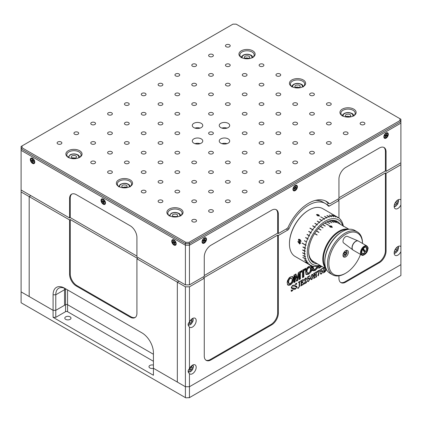 <?xml version="1.0" encoding="UTF-8"?>
<svg xmlns="http://www.w3.org/2000/svg" width="422" height="422" viewBox="0 0 422 422"><rect width="100%" height="100%" fill="white"/><g stroke="black" fill="none" stroke-linecap="round" stroke-linejoin="round"><path stroke-width="0.63" d="M65.711 319.375A3.096 1.788 0 0 0 69.087 319.765A3.096 1.788 0 0 0 70.996 318.114A3.096 1.788 0 0 0 67.9 316.326A3.096 1.788 0 0 0 64.809 318.114A3.096 1.788 0 0 0 65.711 319.375M314.627 233.508L316.489 234.585M400.9 199.986A5.238 3.023 120 0 0 400.489 199.659A5.238 3.023 120 0 0 395.25 202.687A5.238 3.023 120 0 0 395.25 208.732A5.238 3.023 120 0 0 400.9 204.907L400.9 121.578L189.452 243.658L189.452 245.214L185.411 245.214L21.1 150.348L185.411 245.214L189.452 245.214L189.452 284.871L185.411 284.871L185.411 243.658L21.1 148.792L21.1 302.753L185.411 397.619L185.411 386.731L189.452 386.731L189.452 397.619L400.9 275.54L400.9 246.643A5.238 3.023 120 0 0 400.489 246.316A5.238 3.023 120 0 0 395.25 249.339A5.238 3.023 120 0 0 395.25 255.389A5.238 3.023 120 0 0 400.9 251.559M153.423 354.269L67.567 304.7L153.423 354.269M153.423 361.269L67.567 311.694A1.43 0.823 0 0 0 65.547 311.694L55.778 317.333L53.088 317.333L53.088 310.334L55.778 310.334L55.778 317.333M65.547 311.694L65.547 304.7A1.43 0.823 180 0 1 67.567 304.7A1.43 0.823 0 0 0 65.547 304.7L55.778 310.334L64.534 305.28L64.534 289.729L64.534 305.28L65.547 304.7L65.547 289.149A14.285 8.25 60 0 1 65.552 288.769M141.998 332.895L65.879 288.954A14.285 8.25 -120 0 0 58.737 288.247A14.285 8.25 -120 0 0 55.778 294.783L55.778 310.334L53.088 310.334L21.1 291.871L53.088 310.334L53.088 294.783A16.189 9.347 60 0 1 64.534 288.173L141.977 332.884A16.189 9.347 60 0 1 153.423 352.713L153.423 375.263L53.088 317.333M136.923 258.818L137.598 258.433L70.258 219.551L70.258 273.983A9.521 5.497 -120 0 0 76.994 285.647L76.319 286.037L130.192 317.138A9.521 5.497 60 0 0 134.956 317.613A9.521 5.497 60 0 0 136.923 313.251L136.923 258.818L177.33 282.149L177.33 382.068L153.423 368.264L185.411 386.731L185.411 286.812L189.452 286.812L189.452 322.065C187.679 323.706 187.679 325.346 189.452 326.987A5.238 3.023 120 0 0 189.863 327.314A5.238 3.023 120 0 0 193.898 325.911A5.238 3.023 120 0 0 196.183 320.636A5.238 3.023 120 0 0 195.101 318.241A5.238 3.023 120 0 0 189.452 322.065M185.807 397.846L189.452 397.619L185.807 397.846L21.1 302.753M189.452 373.639A5.238 3.023 120 0 0 189.863 373.966A5.238 3.023 120 0 0 193.898 372.563A5.238 3.023 120 0 0 196.183 367.293A5.238 3.023 120 0 0 195.101 364.893A5.238 3.023 120 0 0 189.452 368.722C187.679 370.363 187.679 371.998 189.452 373.639L189.452 386.731L400.9 264.652L189.452 386.731L185.411 386.731L177.33 382.068L177.33 282.149L185.411 286.812M400.9 275.54L189.056 397.846M153.423 365.099A3.096 1.788 0 0 0 148.982 366.707A3.096 1.788 0 0 0 149.889 367.973A3.096 1.788 0 0 0 153.423 368.316M330.531 122.549A2.379 1.377 0 0 0 327.936 122.253A2.379 1.377 0 0 0 326.464 123.519A2.379 1.377 0 0 0 328.843 124.896A2.379 1.377 0 0 0 331.228 123.519A2.379 1.377 0 0 0 330.531 122.549M313.694 132.271A2.379 1.377 0 0 0 311.098 131.97A2.379 1.377 0 0 0 309.632 133.241A2.379 1.377 0 0 0 312.011 134.618A2.379 1.377 0 0 0 314.39 133.241A2.379 1.377 0 0 0 313.694 132.271M296.861 141.987A2.379 1.377 0 0 0 294.266 141.692A2.379 1.377 0 0 0 292.794 142.963A2.379 1.377 0 0 0 295.173 144.335A2.379 1.377 0 0 0 297.557 142.963A2.379 1.377 0 0 0 296.861 141.987M280.023 151.709A2.379 1.377 0 0 0 277.428 151.414A2.379 1.377 0 0 0 275.962 152.68A2.379 1.377 0 0 0 278.341 154.056A2.379 1.377 0 0 0 280.72 152.68A2.379 1.377 0 0 0 280.023 151.709M263.191 161.431A2.379 1.377 0 0 0 260.596 161.13A2.379 1.377 0 0 0 259.124 162.401A2.379 1.377 0 0 0 261.503 163.773A2.379 1.377 0 0 0 263.887 162.401A2.379 1.377 0 0 0 263.191 161.431M246.353 171.147A2.379 1.377 0 0 0 243.758 170.852A2.379 1.377 0 0 0 242.291 172.118A2.379 1.377 0 0 0 244.67 173.495A2.379 1.377 0 0 0 247.049 172.118A2.379 1.377 0 0 0 246.353 171.147M229.521 180.869A2.379 1.377 0 0 0 226.925 180.569A2.379 1.377 0 0 0 225.453 181.84A2.379 1.377 0 0 0 227.833 183.217A2.379 1.377 0 0 0 230.217 181.84A2.379 1.377 0 0 0 229.521 180.869M212.683 190.586A2.379 1.377 0 0 0 210.087 190.29A2.379 1.377 0 0 0 208.621 191.562A2.379 1.377 0 0 0 211 192.933A2.379 1.377 0 0 0 213.379 191.562A2.379 1.377 0 0 0 212.683 190.586M195.85 200.308A2.379 1.377 0 0 0 193.255 200.007A2.379 1.377 0 0 0 191.783 201.278A2.379 1.377 0 0 0 194.167 202.655A2.379 1.377 0 0 0 196.547 201.278A2.379 1.377 0 0 0 195.85 200.308M313.694 112.832A2.379 1.377 0 0 0 311.098 112.532A2.379 1.377 0 0 0 309.632 113.803A2.379 1.377 0 0 0 312.011 115.174A2.379 1.377 0 0 0 314.39 113.803A2.379 1.377 0 0 0 313.694 112.832M296.861 122.549A2.379 1.377 0 0 0 294.266 122.253A2.379 1.377 0 0 0 292.794 123.519A2.379 1.377 0 0 0 295.173 124.896A2.379 1.377 0 0 0 297.557 123.519A2.379 1.377 0 0 0 296.861 122.549M280.023 132.271A2.379 1.377 0 0 0 277.428 131.97A2.379 1.377 0 0 0 275.962 133.241A2.379 1.377 0 0 0 278.341 134.618A2.379 1.377 0 0 0 280.72 133.241A2.379 1.377 0 0 0 280.023 132.271M263.191 141.987A2.379 1.377 0 0 0 260.596 141.692A2.379 1.377 0 0 0 259.124 142.963A2.379 1.377 0 0 0 261.503 144.335A2.379 1.377 0 0 0 263.887 142.963A2.379 1.377 0 0 0 263.191 141.987M246.353 151.709A2.379 1.377 0 0 0 243.758 151.414A2.379 1.377 0 0 0 242.291 152.68A2.379 1.377 0 0 0 244.67 154.056A2.379 1.377 0 0 0 247.049 152.68A2.379 1.377 0 0 0 246.353 151.709M229.521 161.431A2.379 1.377 0 0 0 226.925 161.13A2.379 1.377 0 0 0 225.453 162.401A2.379 1.377 0 0 0 227.833 163.773A2.379 1.377 0 0 0 230.217 162.401A2.379 1.377 0 0 0 229.521 161.431M212.683 171.147A2.379 1.377 0 0 0 210.087 170.852A2.379 1.377 0 0 0 208.621 172.118A2.379 1.377 0 0 0 211 173.495A2.379 1.377 0 0 0 213.379 172.118A2.379 1.377 0 0 0 212.683 171.147M195.85 180.869A2.379 1.377 0 0 0 193.255 180.569A2.379 1.377 0 0 0 191.783 181.84A2.379 1.377 0 0 0 194.167 183.217A2.379 1.377 0 0 0 196.547 181.84A2.379 1.377 0 0 0 195.85 180.869M179.012 190.586A2.379 1.377 0 0 0 176.417 190.29A2.379 1.377 0 0 0 174.951 191.562A2.379 1.377 0 0 0 177.33 192.933A2.379 1.377 0 0 0 179.709 191.562A2.379 1.377 0 0 0 179.012 190.586M296.861 103.11A2.379 1.377 0 0 0 294.266 102.815A2.379 1.377 0 0 0 292.794 104.081A2.379 1.377 0 0 0 295.173 105.458A2.379 1.377 0 0 0 297.557 104.081A2.379 1.377 0 0 0 296.861 103.11M280.023 112.832A2.379 1.377 0 0 0 277.428 112.532A2.379 1.377 0 0 0 275.962 113.803A2.379 1.377 0 0 0 278.341 115.174A2.379 1.377 0 0 0 280.72 113.803A2.379 1.377 0 0 0 280.023 112.832M263.191 122.549A2.379 1.377 0 0 0 260.596 122.253A2.379 1.377 0 0 0 259.124 123.519A2.379 1.377 0 0 0 261.503 124.896A2.379 1.377 0 0 0 263.887 123.519A2.379 1.377 0 0 0 263.191 122.549M246.353 132.271A2.379 1.377 0 0 0 243.758 131.97A2.379 1.377 0 0 0 242.291 133.241A2.379 1.377 0 0 0 244.67 134.618A2.379 1.377 0 0 0 247.049 133.241A2.379 1.377 0 0 0 246.353 132.271M212.683 151.709A2.379 1.377 0 0 0 210.087 151.414A2.379 1.377 0 0 0 208.621 152.68A2.379 1.377 0 0 0 211 154.056A2.379 1.377 0 0 0 213.379 152.68A2.379 1.377 0 0 0 212.683 151.709M195.85 161.431A2.379 1.377 0 0 0 193.255 161.13A2.379 1.377 0 0 0 191.783 162.401A2.379 1.377 0 0 0 194.167 163.773A2.379 1.377 0 0 0 196.547 162.401A2.379 1.377 0 0 0 195.85 161.431M179.012 171.147A2.379 1.377 0 0 0 176.417 170.852A2.379 1.377 0 0 0 174.951 172.118A2.379 1.377 0 0 0 177.33 173.495A2.379 1.377 0 0 0 179.709 172.118A2.379 1.377 0 0 0 179.012 171.147M162.18 180.869A2.379 1.377 0 0 0 159.585 180.569A2.379 1.377 0 0 0 158.113 181.84A2.379 1.377 0 0 0 160.497 183.217A2.379 1.377 0 0 0 162.876 181.84A2.379 1.377 0 0 0 162.18 180.869M280.023 93.389A2.379 1.377 0 0 0 277.428 93.093A2.379 1.377 0 0 0 275.962 94.364A2.379 1.377 0 0 0 278.341 95.736A2.379 1.377 0 0 0 280.72 94.364A2.379 1.377 0 0 0 280.023 93.389M263.191 103.11A2.379 1.377 0 0 0 260.596 102.815A2.379 1.377 0 0 0 259.124 104.081A2.379 1.377 0 0 0 261.503 105.458A2.379 1.377 0 0 0 263.887 104.081A2.379 1.377 0 0 0 263.191 103.11M246.353 112.832A2.379 1.377 0 0 0 243.758 112.532A2.379 1.377 0 0 0 242.291 113.803A2.379 1.377 0 0 0 244.67 115.174A2.379 1.377 0 0 0 247.049 113.803A2.379 1.377 0 0 0 246.353 112.832M212.683 132.271A2.379 1.377 0 0 0 210.087 131.97A2.379 1.377 0 0 0 208.621 133.241A2.379 1.377 0 0 0 211 134.618A2.379 1.377 0 0 0 213.379 133.241A2.379 1.377 0 0 0 212.683 132.271M179.012 151.709A2.379 1.377 0 0 0 176.417 151.414A2.379 1.377 0 0 0 174.951 152.68A2.379 1.377 0 0 0 177.33 154.056A2.379 1.377 0 0 0 179.709 152.68A2.379 1.377 0 0 0 179.012 151.709M162.18 161.431A2.379 1.377 0 0 0 159.585 161.13A2.379 1.377 0 0 0 158.113 162.401A2.379 1.377 0 0 0 160.497 163.773A2.379 1.377 0 0 0 162.876 162.401A2.379 1.377 0 0 0 162.18 161.431M145.342 171.147A2.379 1.377 0 0 0 142.747 170.852A2.379 1.377 0 0 0 141.28 172.118A2.379 1.377 0 0 0 143.659 173.495A2.379 1.377 0 0 0 146.038 172.118A2.379 1.377 0 0 0 145.342 171.147M263.191 83.672A2.379 1.377 0 0 0 260.596 83.371A2.379 1.377 0 0 0 259.124 84.643A2.379 1.377 0 0 0 261.503 86.019A2.379 1.377 0 0 0 263.887 84.643A2.379 1.377 0 0 0 263.191 83.672M246.353 93.389A2.379 1.377 0 0 0 243.758 93.093A2.379 1.377 0 0 0 242.291 94.364A2.379 1.377 0 0 0 244.67 95.736A2.379 1.377 0 0 0 247.049 94.364A2.379 1.377 0 0 0 246.353 93.389M229.521 103.11A2.379 1.377 0 0 0 226.925 102.815A2.379 1.377 0 0 0 225.453 104.081A2.379 1.377 0 0 0 227.833 105.458A2.379 1.377 0 0 0 230.217 104.081A2.379 1.377 0 0 0 229.521 103.11M212.683 112.832A2.379 1.377 0 0 0 210.087 112.532A2.379 1.377 0 0 0 208.621 113.803A2.379 1.377 0 0 0 211 115.174A2.379 1.377 0 0 0 213.379 113.803A2.379 1.377 0 0 0 212.683 112.832M179.012 132.271A2.379 1.377 0 0 0 176.417 131.97A2.379 1.377 0 0 0 174.951 133.241A2.379 1.377 0 0 0 177.33 134.618A2.379 1.377 0 0 0 179.709 133.241A2.379 1.377 0 0 0 179.012 132.271M162.18 141.987A2.379 1.377 0 0 0 159.585 141.692A2.379 1.377 0 0 0 158.113 142.963A2.379 1.377 0 0 0 160.497 144.335A2.379 1.377 0 0 0 162.876 142.963A2.379 1.377 0 0 0 162.18 141.987M145.342 151.709A2.379 1.377 0 0 0 142.747 151.414A2.379 1.377 0 0 0 141.28 152.68A2.379 1.377 0 0 0 143.659 154.056A2.379 1.377 0 0 0 146.038 152.68A2.379 1.377 0 0 0 145.342 151.709M128.51 161.431A2.379 1.377 0 0 0 125.914 161.13A2.379 1.377 0 0 0 124.443 162.401A2.379 1.377 0 0 0 126.827 163.773A2.379 1.377 0 0 0 129.206 162.401A2.379 1.377 0 0 0 128.51 161.431M246.353 73.95A2.379 1.377 0 0 0 243.758 73.655A2.379 1.377 0 0 0 242.291 74.926A2.379 1.377 0 0 0 244.67 76.298A2.379 1.377 0 0 0 247.049 74.926A2.379 1.377 0 0 0 246.353 73.95M229.521 83.672A2.379 1.377 0 0 0 226.925 83.371A2.379 1.377 0 0 0 225.453 84.643A2.379 1.377 0 0 0 227.833 86.019A2.379 1.377 0 0 0 230.217 84.643A2.379 1.377 0 0 0 229.521 83.672M212.683 93.389A2.379 1.377 0 0 0 210.087 93.093A2.379 1.377 0 0 0 208.621 94.364A2.379 1.377 0 0 0 211 95.736A2.379 1.377 0 0 0 213.379 94.364A2.379 1.377 0 0 0 212.683 93.389M195.85 103.11A2.379 1.377 0 0 0 193.255 102.815A2.379 1.377 0 0 0 191.783 104.081A2.379 1.377 0 0 0 194.167 105.458A2.379 1.377 0 0 0 196.547 104.081A2.379 1.377 0 0 0 195.85 103.11M179.012 112.832A2.379 1.377 0 0 0 176.417 112.532A2.379 1.377 0 0 0 174.951 113.803A2.379 1.377 0 0 0 177.33 115.174A2.379 1.377 0 0 0 179.709 113.803A2.379 1.377 0 0 0 179.012 112.832M162.18 122.549A2.379 1.377 0 0 0 159.585 122.253A2.379 1.377 0 0 0 158.113 123.519A2.379 1.377 0 0 0 160.497 124.896A2.379 1.377 0 0 0 162.876 123.519A2.379 1.377 0 0 0 162.18 122.549M145.342 132.271A2.379 1.377 0 0 0 142.747 131.97A2.379 1.377 0 0 0 141.28 133.241A2.379 1.377 0 0 0 143.659 134.618A2.379 1.377 0 0 0 146.038 133.241A2.379 1.377 0 0 0 145.342 132.271M128.51 141.987A2.379 1.377 0 0 0 125.914 141.692A2.379 1.377 0 0 0 124.443 142.963A2.379 1.377 0 0 0 126.827 144.335A2.379 1.377 0 0 0 129.206 142.963A2.379 1.377 0 0 0 128.51 141.987M111.672 151.709A2.379 1.377 0 0 0 109.076 151.414A2.379 1.377 0 0 0 107.61 152.68A2.379 1.377 0 0 0 109.989 154.056A2.379 1.377 0 0 0 112.368 152.68A2.379 1.377 0 0 0 111.672 151.709M229.521 64.234A2.379 1.377 0 0 0 226.925 63.933A2.379 1.377 0 0 0 225.453 65.204A2.379 1.377 0 0 0 227.833 66.581A2.379 1.377 0 0 0 230.217 65.204A2.379 1.377 0 0 0 229.521 64.234M212.683 73.95A2.379 1.377 0 0 0 210.087 73.655A2.379 1.377 0 0 0 208.621 74.926A2.379 1.377 0 0 0 211 76.298A2.379 1.377 0 0 0 213.379 74.926A2.379 1.377 0 0 0 212.683 73.95M179.012 93.389A2.379 1.377 0 0 0 176.417 93.093A2.379 1.377 0 0 0 174.951 94.364A2.379 1.377 0 0 0 177.33 95.736A2.379 1.377 0 0 0 179.709 94.364A2.379 1.377 0 0 0 179.012 93.389M162.18 103.11A2.379 1.377 0 0 0 159.585 102.815A2.379 1.377 0 0 0 158.113 104.081A2.379 1.377 0 0 0 160.497 105.458A2.379 1.377 0 0 0 162.876 104.081A2.379 1.377 0 0 0 162.18 103.11M145.342 112.832A2.379 1.377 0 0 0 142.747 112.532A2.379 1.377 0 0 0 141.28 113.803A2.379 1.377 0 0 0 143.659 115.174A2.379 1.377 0 0 0 146.038 113.803A2.379 1.377 0 0 0 145.342 112.832M128.51 122.549A2.379 1.377 0 0 0 125.914 122.253A2.379 1.377 0 0 0 124.443 123.519A2.379 1.377 0 0 0 126.827 124.896A2.379 1.377 0 0 0 129.206 123.519A2.379 1.377 0 0 0 128.51 122.549M111.672 132.271A2.379 1.377 0 0 0 109.076 131.97A2.379 1.377 0 0 0 107.61 133.241A2.379 1.377 0 0 0 109.989 134.618A2.379 1.377 0 0 0 112.368 133.241A2.379 1.377 0 0 0 111.672 132.271M79.331 157.543A7.142 4.125 0 0 0 81.103 154.821A7.142 4.125 0 0 0 79.014 151.904A7.142 4.125 0 0 0 71.228 151.007A7.142 4.125 0 0 0 66.818 154.821A7.142 4.125 0 0 0 68.596 157.543M79.684 150.738A8.097 4.674 180 0 1 79.684 157.348A8.097 4.674 180 0 1 68.237 157.348A8.097 4.674 180 0 1 68.237 150.738A8.097 4.674 180 0 1 79.684 150.738M61.169 141.987A2.379 1.377 0 0 0 58.574 141.692A2.379 1.377 0 0 0 57.102 142.963A2.379 1.377 0 0 0 59.486 144.335A2.379 1.377 0 0 0 61.865 142.963A2.379 1.377 0 0 0 61.169 141.987M94.839 141.987A2.379 1.377 0 0 0 92.244 141.692A2.379 1.377 0 0 0 90.772 142.963A2.379 1.377 0 0 0 93.156 144.335A2.379 1.377 0 0 0 95.536 142.963A2.379 1.377 0 0 0 94.839 141.987M94.839 161.431A2.379 1.377 0 0 0 92.244 161.13A2.379 1.377 0 0 0 90.772 162.401A2.379 1.377 0 0 0 93.156 163.773A2.379 1.377 0 0 0 95.536 162.401A2.379 1.377 0 0 0 94.839 161.431M111.672 171.147A2.379 1.377 0 0 0 109.076 170.852A2.379 1.377 0 0 0 107.61 172.118A2.379 1.377 0 0 0 109.989 173.495A2.379 1.377 0 0 0 112.368 172.118A2.379 1.377 0 0 0 111.672 171.147M145.342 190.586A2.379 1.377 0 0 0 142.747 190.29A2.379 1.377 0 0 0 141.28 191.562A2.379 1.377 0 0 0 143.659 192.933A2.379 1.377 0 0 0 146.038 191.562A2.379 1.377 0 0 0 145.342 190.586M162.18 200.308A2.379 1.377 0 0 0 159.585 200.007A2.379 1.377 0 0 0 158.113 201.278A2.379 1.377 0 0 0 160.497 202.655A2.379 1.377 0 0 0 162.876 201.278A2.379 1.377 0 0 0 162.18 200.308M195.85 219.746A2.379 1.377 0 0 0 193.255 219.451A2.379 1.377 0 0 0 191.783 220.717A2.379 1.377 0 0 0 194.167 222.093A2.379 1.377 0 0 0 196.547 220.717A2.379 1.377 0 0 0 195.85 219.746M78.001 132.271A2.379 1.377 0 0 0 75.406 131.97A2.379 1.377 0 0 0 73.94 133.241A2.379 1.377 0 0 0 76.319 134.618A2.379 1.377 0 0 0 78.698 133.241A2.379 1.377 0 0 0 78.001 132.271M212.683 210.029A2.379 1.377 0 0 0 210.087 209.729A2.379 1.377 0 0 0 208.621 211A2.379 1.377 0 0 0 211 212.371A2.379 1.377 0 0 0 213.379 211A2.379 1.377 0 0 0 212.683 210.029M94.839 122.549A2.379 1.377 0 0 0 92.244 122.253A2.379 1.377 0 0 0 90.772 123.519A2.379 1.377 0 0 0 93.156 124.896A2.379 1.377 0 0 0 95.536 123.519A2.379 1.377 0 0 0 94.839 122.549M229.521 200.308A2.379 1.377 0 0 0 226.925 200.007A2.379 1.377 0 0 0 225.453 201.278A2.379 1.377 0 0 0 227.833 202.655A2.379 1.377 0 0 0 230.217 201.278A2.379 1.377 0 0 0 229.521 200.308M111.672 112.832A2.379 1.377 0 0 0 109.076 112.532A2.379 1.377 0 0 0 107.61 113.803A2.379 1.377 0 0 0 109.989 115.174A2.379 1.377 0 0 0 112.368 113.803A2.379 1.377 0 0 0 111.672 112.832M246.353 190.586A2.379 1.377 0 0 0 243.758 190.29A2.379 1.377 0 0 0 242.291 191.562A2.379 1.377 0 0 0 244.67 192.933A2.379 1.377 0 0 0 247.049 191.562A2.379 1.377 0 0 0 246.353 190.586M128.51 103.11A2.379 1.377 0 0 0 125.914 102.815A2.379 1.377 0 0 0 124.443 104.081A2.379 1.377 0 0 0 126.827 105.458A2.379 1.377 0 0 0 129.206 104.081A2.379 1.377 0 0 0 128.51 103.11M263.191 180.869A2.379 1.377 0 0 0 260.596 180.569A2.379 1.377 0 0 0 259.124 181.84A2.379 1.377 0 0 0 261.503 183.217A2.379 1.377 0 0 0 263.887 181.84A2.379 1.377 0 0 0 263.191 180.869M145.342 93.389A2.379 1.377 0 0 0 142.747 93.093A2.379 1.377 0 0 0 141.28 94.364A2.379 1.377 0 0 0 143.659 95.736A2.379 1.377 0 0 0 146.038 94.364A2.379 1.377 0 0 0 145.342 93.389M280.023 171.147A2.379 1.377 0 0 0 277.428 170.852A2.379 1.377 0 0 0 275.962 172.118A2.379 1.377 0 0 0 278.341 173.495A2.379 1.377 0 0 0 280.72 172.118A2.379 1.377 0 0 0 280.023 171.147M162.18 83.672A2.379 1.377 0 0 0 159.585 83.371A2.379 1.377 0 0 0 158.113 84.643A2.379 1.377 0 0 0 160.497 86.019A2.379 1.377 0 0 0 162.876 84.643A2.379 1.377 0 0 0 162.18 83.672M296.861 161.431A2.379 1.377 0 0 0 294.266 161.13A2.379 1.377 0 0 0 292.794 162.401A2.379 1.377 0 0 0 295.173 163.773A2.379 1.377 0 0 0 297.557 162.401A2.379 1.377 0 0 0 296.861 161.431M179.012 73.95A2.379 1.377 0 0 0 176.417 73.655A2.379 1.377 0 0 0 174.951 74.926A2.379 1.377 0 0 0 177.33 76.298A2.379 1.377 0 0 0 179.709 74.926A2.379 1.377 0 0 0 179.012 73.95M313.694 151.709A2.379 1.377 0 0 0 311.098 151.414A2.379 1.377 0 0 0 309.632 152.68A2.379 1.377 0 0 0 312.011 154.056A2.379 1.377 0 0 0 314.39 152.68A2.379 1.377 0 0 0 313.694 151.709M195.85 64.234A2.379 1.377 0 0 0 193.255 63.933A2.379 1.377 0 0 0 191.783 65.204A2.379 1.377 0 0 0 194.167 66.581A2.379 1.377 0 0 0 196.547 65.204A2.379 1.377 0 0 0 195.85 64.234M330.531 141.987A2.379 1.377 0 0 0 327.936 141.692A2.379 1.377 0 0 0 326.464 142.963A2.379 1.377 0 0 0 328.843 144.335A2.379 1.377 0 0 0 331.228 142.963A2.379 1.377 0 0 0 330.531 141.987M212.683 54.512A2.379 1.377 0 0 0 210.087 54.216A2.379 1.377 0 0 0 208.621 55.482A2.379 1.377 0 0 0 211 56.859A2.379 1.377 0 0 0 213.379 55.482A2.379 1.377 0 0 0 212.683 54.512M347.364 132.271A2.379 1.377 0 0 0 344.769 131.97A2.379 1.377 0 0 0 343.302 133.241A2.379 1.377 0 0 0 345.681 134.618A2.379 1.377 0 0 0 348.06 133.241A2.379 1.377 0 0 0 347.364 132.271M229.521 44.795A2.379 1.377 0 0 0 226.925 44.495A2.379 1.377 0 0 0 225.453 45.766A2.379 1.377 0 0 0 227.833 47.137A2.379 1.377 0 0 0 230.217 45.766A2.379 1.377 0 0 0 229.521 44.795M263.191 64.234A2.379 1.377 0 0 0 260.596 63.933A2.379 1.377 0 0 0 259.124 65.204A2.379 1.377 0 0 0 261.503 66.581A2.379 1.377 0 0 0 263.887 65.204A2.379 1.377 0 0 0 263.191 64.234M280.023 73.95A2.379 1.377 0 0 0 277.428 73.655A2.379 1.377 0 0 0 275.962 74.926A2.379 1.377 0 0 0 278.341 76.298A2.379 1.377 0 0 0 280.72 74.926A2.379 1.377 0 0 0 280.023 73.95M313.694 93.389A2.379 1.377 0 0 0 311.098 93.093A2.379 1.377 0 0 0 309.632 94.364A2.379 1.377 0 0 0 312.011 95.736A2.379 1.377 0 0 0 314.39 94.364A2.379 1.377 0 0 0 313.694 93.389M330.531 103.11A2.379 1.377 0 0 0 327.936 102.815A2.379 1.377 0 0 0 326.464 104.081A2.379 1.377 0 0 0 328.843 105.458A2.379 1.377 0 0 0 331.228 104.081A2.379 1.377 0 0 0 330.531 103.11M364.202 122.549A2.379 1.377 0 0 0 361.607 122.253A2.379 1.377 0 0 0 360.135 123.519A2.379 1.377 0 0 0 362.514 124.896A2.379 1.377 0 0 0 364.898 123.519A2.379 1.377 0 0 0 364.202 122.549M227.01 143.659A5.238 3.023 0 0 0 221.925 143.659M228.17 138.88A5.238 3.023 0 0 0 222.463 138.226A5.238 3.023 0 0 0 219.229 141.017A5.238 3.023 0 0 0 224.467 144.039A5.238 3.023 0 0 0 229.705 141.017A5.238 3.023 0 0 0 228.17 138.88M200.075 143.659A5.238 3.023 0 0 0 194.99 143.659M201.236 138.88A5.238 3.023 0 0 0 195.528 138.226A5.238 3.023 0 0 0 192.295 141.017A5.238 3.023 0 0 0 197.533 144.039A5.238 3.023 0 0 0 202.771 141.017A5.238 3.023 0 0 0 201.236 138.88M227.01 128.109A5.238 3.023 0 0 0 221.925 128.109M228.17 123.329A5.238 3.023 0 0 0 222.463 122.67A5.238 3.023 0 0 0 219.229 125.466A5.238 3.023 0 0 0 224.467 128.488A5.238 3.023 0 0 0 229.705 125.466A5.238 3.023 0 0 0 228.17 123.329M200.075 128.109A5.238 3.023 0 0 0 194.99 128.109M201.236 123.329A5.238 3.023 0 0 0 195.528 122.67A5.238 3.023 0 0 0 192.295 125.466A5.238 3.023 0 0 0 197.533 128.488A5.238 3.023 0 0 0 202.771 125.466A5.238 3.023 0 0 0 201.236 123.329M252.393 57.624A7.142 4.125 0 0 0 254.171 54.902A7.142 4.125 0 0 0 252.076 51.985A7.142 4.125 0 0 0 244.296 51.094A7.142 4.125 0 0 0 239.886 54.902A7.142 4.125 0 0 0 241.658 57.624M252.752 50.819A8.097 4.674 180 0 1 252.752 57.429A8.097 4.674 180 0 1 241.305 57.429A8.097 4.674 180 0 1 241.305 50.819A8.097 4.674 180 0 1 252.752 50.819M353.404 115.939A7.142 4.125 0 0 0 355.182 113.217A7.142 4.125 0 0 0 353.087 110.306A7.142 4.125 0 0 0 345.307 109.409A7.142 4.125 0 0 0 340.897 113.217A7.142 4.125 0 0 0 342.669 115.939M353.763 109.134A8.097 4.674 180 0 1 353.763 115.744A8.097 4.674 180 0 1 342.316 115.744A8.097 4.674 180 0 1 342.316 109.134A8.097 4.674 180 0 1 353.763 109.134M302.901 86.779A7.142 4.125 0 0 0 304.673 84.062A7.142 4.125 0 0 0 302.585 81.145A7.142 4.125 0 0 0 294.799 80.249A7.142 4.125 0 0 0 290.389 84.062A7.142 4.125 0 0 0 292.166 86.779M303.254 79.98A8.097 4.674 180 0 1 303.254 86.589A8.097 4.674 180 0 1 291.808 86.589A8.097 4.674 180 0 1 291.808 79.98A8.097 4.674 180 0 1 303.254 79.98M129.834 186.698A7.142 4.125 0 0 0 131.611 183.976A7.142 4.125 0 0 0 129.517 181.064A7.142 4.125 0 0 0 121.736 180.168A7.142 4.125 0 0 0 117.327 183.976A7.142 4.125 0 0 0 119.099 186.698M130.192 179.899A8.097 4.674 180 0 1 130.192 186.503A8.097 4.674 180 0 1 118.746 186.503A8.097 4.674 180 0 1 118.746 179.893A8.097 4.674 180 0 1 130.192 179.899M180.342 215.858A7.142 4.125 0 0 0 182.114 213.136A7.142 4.125 0 0 0 180.025 210.219A7.142 4.125 0 0 0 172.239 209.328A7.142 4.125 0 0 0 167.829 213.136A7.142 4.125 0 0 0 169.607 215.858M180.695 209.054A8.097 4.674 180 0 1 180.695 215.663A8.097 4.674 180 0 1 169.248 215.663A8.097 4.674 180 0 1 169.248 209.054A8.097 4.674 180 0 1 180.695 209.054M21.1 148.792L21.1 146.46L22.055 145.912L22.055 147.79L21.1 148.792M189.452 243.658L185.411 243.658L185.807 242.328L189.056 242.328L189.452 243.658M338.945 197.781L385.413 170.952L386.083 171.343L400.9 162.792L400.9 123.134L189.452 245.214L189.452 284.871L204.264 276.315L204.264 256.877A9.521 5.497 -60 0 1 211 245.214L271.604 210.219A9.521 5.497 -60 0 1 276.368 209.75A9.521 5.497 -60 0 1 278.341 214.107L277.665 213.722A9.521 5.497 120 0 0 276.02 209.576M399.945 118.698L400.9 119.247L400.9 121.578L399.945 120.571L399.945 118.698L236.193 24.154L232.944 24.154L22.055 145.912M22.055 147.79L185.807 242.328M189.056 242.328L399.945 120.571M195.85 83.672A2.379 1.377 0 0 0 193.255 83.371A2.379 1.377 0 0 0 191.783 84.643A2.379 1.377 0 0 0 194.167 86.019A2.379 1.377 0 0 0 196.547 84.643A2.379 1.377 0 0 0 195.85 83.672M70.258 219.551L69.583 219.941L29.181 196.615L30.864 195.644L29.181 196.615L29.181 296.534L29.181 196.615L21.1 191.947M76.319 286.037A9.521 5.497 60 0 1 69.583 274.374L70.258 273.983M69.583 219.941L69.583 274.374M130.192 317.138L130.867 316.748A9.521 5.497 -120 0 0 135.277 317.397M76.994 285.647L130.867 316.748M179.012 281.173L177.33 282.149L179.012 281.173M64.613 288.31A14.285 8.25 -120 0 0 64.534 289.729A14.285 8.25 60 0 1 64.613 288.31M64.534 288.173L65.879 288.954M293.712 288.664L292.472 290.726L291.338 291.38L291.133 290.046L292.499 290.505L293.353 288.87L291.196 287.572L292.388 285.652L293.432 285.045L293.533 286.169L292.325 285.894L291.496 287.34L293.712 288.664L292.472 290.726M293.285 288.833L291.391 288.221M291.243 289.93L291.665 290.579M292.409 290.684L291.27 291.344M293.343 287.888L293.649 288.622M292.984 285.773L292.256 285.858L291.428 287.298L291.623 287.725M293.38 285.177L293.369 286.237M299.588 282.007L299.588 286.2L298.338 288.305L297.552 288.157L297.821 287.64L298.016 288.105L298.423 288.052L299.172 286.443L299.172 282.249L298.333 282.286L300.422 281.078L299.52 281.97L299.588 286.2M299.52 286.158L298.338 288.305M297.753 287.598L297.948 288.068L298.359 288.01M298.275 288.268L297.484 288.12M300.358 281.121L299.52 281.97M299.103 282.207L298.333 282.418M305.343 278.172L306.24 277.998L306.546 278.72L304.394 283.426L305.876 282.571L306.604 281.321L306.451 282.656L304.088 284.022L306.124 279.016L305.306 278.399L304.484 280.398L304.146 280.145L305.343 278.172M306.203 277.977L306.546 278.72M306.477 278.684L304.394 283.426M306.53 281.363L306.383 282.613L304.088 283.943M305.85 278.283L305.243 278.362L304.499 279.475L304.42 280.361L304.077 280.108M319.549 270.038L318.41 275.265L318.125 275.84L317.808 275.55M319.159 270.681L317.93 271.314L317.17 272.58M317.877 275.587L319.264 270.618L317.993 271.351L317.159 272.665L317.333 271.32L319.618 270.001L318.478 275.302L318.188 275.877L317.877 275.587M205.915 360.161A9.521 5.497 120 0 0 210.325 359.518L211 359.908A9.521 5.497 -60 0 1 206.237 360.377A9.521 5.497 -60 0 1 204.264 356.02L204.264 278.262L203.594 277.871L277.665 235.107L278.341 235.492L287.899 229.974L286.216 229.004M189.81 369.097A5.238 3.023 120 0 0 190.106 368.68M189.452 326.987L189.452 368.722M400.9 246.643L400.9 204.907M340.596 282.408A9.521 5.497 120 0 0 345.006 281.759L378.676 262.32A9.521 5.497 120 0 0 385.413 250.657L385.413 172.899L386.083 173.289L400.9 164.733M385.413 250.657L386.083 251.048L386.083 173.289M386.083 251.048A9.521 5.497 -60 0 1 379.352 262.711L378.676 262.32M345.006 281.759L345.681 282.149L379.352 262.711M385.413 172.899L338.275 200.112L338.945 200.503L338.945 218.079M345.681 282.149A9.521 5.497 -60 0 1 340.918 282.619A9.521 5.497 -60 0 1 338.945 278.262L338.945 275.846M326.697 204.464L328.727 203.293M326.723 204.485L329.387 206.02L338.945 200.503M329.387 206.02A1.904 1.097 -60 0 1 328.432 206.115A1.904 1.097 -60 0 1 328.263 205.978A33.333 19.243 120 0 0 325.309 203.515A33.333 19.243 120 0 0 289.023 228.634A1.904 1.097 -60 0 1 287.899 229.974M325.309 203.515L322.614 201.964A33.333 19.243 120 0 0 315.107 200.466M189.452 286.812L204.264 278.262M210.325 359.518L270.935 324.529A9.521 5.497 120 0 0 277.665 312.86L277.665 235.107M277.665 312.86L278.341 313.251L278.341 235.492M278.341 313.251A9.521 5.497 -60 0 1 271.604 324.914L270.935 324.529M211 359.908L271.604 324.914M322.376 271.8L321.611 270.924L320.514 272.143L320.641 269.41L322.735 268.202L322.656 268.661L320.82 269.721L320.72 271.731L321.706 270.592L322.793 271.504L321.501 273.968L320.335 273.562L320.673 272.918L320.783 273.693L321.543 273.736L322.376 271.8M322.044 270.85L321.543 270.887L320.52 272.069M322.012 270.829L321.543 270.887M322.651 268.25L320.752 269.684L320.731 271.536M320.609 272.881L320.841 273.867M322.382 270.497L322.724 271.467L321.432 273.925L320.551 274.057M313.979 277.866L313.979 273.693L313.62 273.461L314.759 272.802L314.401 275.297L315.841 274.464L315.841 272.617L315.477 272.39L316.616 271.731L316.257 272.38L316.257 276.552L316.616 276.785L315.477 277.444L315.841 276.795L315.841 274.675L314.401 275.503L314.401 277.629L314.759 277.861L313.62 278.515L313.979 277.866M315.841 272.617L315.477 272.517M316.553 271.768L316.189 272.343L316.421 276.61M314.691 272.844L314.332 273.414L314.401 275.218M313.915 273.656L313.62 273.593M314.691 277.692L313.62 278.441M315.772 274.711L314.332 275.466L314.564 277.687M316.553 276.616L315.477 277.365M307.691 276.885L309.785 275.677L309.706 276.136L307.87 277.196L307.765 279.211L308.756 278.072L309.843 278.984L308.551 281.442L307.385 281.041L307.722 280.398L307.833 281.173L308.593 281.21L309.421 279.274L308.661 278.404L307.564 279.617L307.691 276.885M309.701 275.724L309.706 276.136M309.637 276.099L307.87 277.196M307.802 277.159L307.775 279.011M309.094 278.325L308.593 278.367L307.569 279.549M307.654 280.361L307.891 281.347M309.431 277.971L309.774 278.942L308.482 281.405L307.601 281.532M302.405 284.781L303.481 283.125L303.323 284.46L300.707 285.968L301.086 285.309L301.086 281.136L300.733 280.904L303.26 279.443L303.418 280.461L302.463 280.108L301.508 280.894L301.508 282.671L302.231 282.255L302.885 281.115L302.885 282.846L302.231 282.46L301.508 282.877L301.508 285.066L302.405 284.781M301.023 281.099L300.733 281.031M303.529 283.125L303.254 284.423L300.707 285.894M302.643 282.798L302.163 282.423L301.44 282.84L301.672 285.13M302.822 281.152L302.706 282.872M303.355 280.419L302.4 280.071L301.672 280.488L301.508 282.592M303.218 279.469L303.376 280.393M294.577 289.513L294.371 288.173L295.732 288.637L296.592 287.002L294.435 285.705L295.627 283.779L296.671 283.178L296.772 284.296L295.564 284.027L294.735 285.467L296.951 286.791L295.711 288.854L294.577 289.513M296.524 286.96L294.63 286.348M294.482 288.062L294.904 288.711M296.576 286.016L296.882 286.754L295.648 288.817L294.509 289.471M296.218 283.901L295.495 283.985L294.667 285.43L294.862 285.858M296.619 283.31L296.608 284.365M313.251 268.999L312.771 268.418M316.933 266.424L316.479 267.796L315.155 269.21L313.82 269.326L313.293 267.595L312.607 268.677L312.982 269.6L311.99 269.568L312.781 270.855L315.16 270.502L317.513 268.118L318.246 266.224M312.333 266.108L312.006 267.274L312.312 268.002L313.298 267.479L313.451 266.372M312.111 270.465L314.485 270.112L316.843 267.727L317.513 268.118M312.644 267.828L312.623 267.205L312.233 267.817M316.843 267.727L317.434 266.377M312.053 267.395L312.623 267.094L312.723 266.213M312.618 267.311L313.098 267.585M293.934 281.849L294.519 281.511L294.519 275.619L295.189 276.004L296.518 281.136L297.821 280.387L299.151 273.72L299.151 279.617L300.406 278.895L300.406 271.404L298.375 272.575L297.178 278.378L295.959 273.968L293.934 275.139L293.934 282.629L295.189 281.901L295.189 276.004M296.344 280.461L297.146 279.997L298.475 273.329L299.151 273.72M299.151 278.842L299.731 278.504L299.731 271.789M297.178 278.378L296.502 277.987L295.474 274.253M299.731 278.504L300.406 278.895M297.146 279.997L297.821 280.387M294.519 281.511L295.189 281.901M302.5 271.462L302.5 277.681L303.856 276.901L303.856 270.681L305.834 269.537L305.834 268.265L300.511 271.341L300.511 272.607L302.5 271.462L301.825 271.072L301.825 271.847M302.5 276.906L303.181 276.51L303.181 270.291L305.164 269.146L305.164 268.656M300.511 271.831L301.825 271.072M305.164 269.146L305.834 269.537M303.181 270.291L303.856 270.681M303.181 276.51L303.856 276.901M306.863 272.691L306.23 271.003L306.905 271.393L307.411 269.162L308.762 267.743L310.101 267.601L310.603 269.025L311.584 268.434L311.9 267.342L311.119 266.118L308.751 266.456L307.306 267.59L305.813 270.149L305.512 272.248L306.393 274.543L308.767 274.189L311.125 271.805L311.911 269.626L310.903 270.84L311.315 269.389L310.608 269.12L310.091 271.483L308.762 272.902L307.427 273.018L306.905 271.393M310.444 270.576L310.903 270.84M305.718 274.158L308.092 273.804L310.777 270.766M310.513 268.286L311.225 266.957L311.9 267.342M311.225 266.957L310.444 265.728M310.908 268.044L311.584 268.434M306.23 271.003L306.741 268.772L308.092 267.353L309.431 267.21L310.001 267.543M310.101 267.601L309.431 267.21M306.741 268.772L307.411 269.162M287.466 280.741L287.16 282.84L288.041 285.14C289.624 285.583 291.201 284.671 292.773 282.402C293.949 279.828 293.949 277.934 292.768 276.711L292.762 276.711C291.074 276.563 289.803 277.054 288.954 278.182L287.466 280.741M287.366 284.75C288.949 285.198 290.531 284.286 292.098 282.012C293.279 279.443 293.274 277.544 292.093 276.326M318.731 266.113L318.731 268.313L321.949 266.456M318.061 266.261L318.061 266.904M319.475 265.913L320.087 266.266L320.087 265.723M320.852 265.823L320.087 266.266M318.731 267.532L321.274 266.066M299.673 242.924A14.285 8.25 -60 0 1 299.478 242.576M298.855 240.904A14.285 8.25 -60 0 1 298.707 240.208M298.66 239.933A14.285 8.25 -60 0 1 298.591 239.343M326.211 268.614C326.301 270.138 325.7 271.362 324.418 272.28L323.336 272.907L323.753 272.227L323.753 268.054L323.336 267.854L323.853 267.553M313.203 276.183L311.895 279.512C310.903 279.691 310.46 279.09 310.56 277.702L311.895 274.39C312.866 274.221 313.303 274.817 313.203 276.183M291.312 278.056L289.74 277.95L290.41 278.335L289.065 279.76L288.553 281.986L289.128 283.647L288.511 283.283M289.74 277.95L288.39 279.369L287.878 281.595L288.458 283.257M288.405 283.225L289.075 283.61L290.41 283.494L291.739 282.081L292.256 279.828L291.755 278.193L290.41 278.335M312.248 274.543L311.826 274.558L310.977 277.391C310.861 278.525 311.141 279.148 311.826 279.264M312.575 274.311L313.135 276.141L311.826 279.475L311.125 279.549M311.895 274.595L311.04 277.428C310.924 278.562 311.209 279.19 311.895 279.306L312.723 276.457C312.85 275.313 312.575 274.696 311.895 274.595L311.826 274.558M324.455 267.337L324.107 267.77L324.107 271.942L324.381 272.021M326.143 268.577C326.232 270.101 325.636 271.325 324.354 272.243L323.336 272.828M323.685 268.012L323.336 267.986M324.518 267.379L324.175 267.812L324.175 271.984L324.444 272.058L325.726 268.64M319.18 215.911L317.634 215.536L316.959 214.645L318.51 215.03L319.18 215.911M316.959 214.724L317.634 215.61L319.296 215.774M316.453 214.845L317.471 214.439L318.789 214.956L319.454 216.154M306.066 261.993L306.15 262.268M333.596 216.138L331.581 214.972A27.62 15.946 120 0 0 331.46 214.962L333.48 216.127L333.654 216.76L333.596 216.138A27.62 15.946 -60 0 1 335.559 216.439L335.685 217.024M335.801 217.093L335.664 216.47L332.958 214.94M335.664 216.47A27.62 15.946 -60 0 1 337.452 217.145L337.558 217.757L337.547 217.193A27.62 15.946 -60 0 1 337.943 217.409A27.62 15.946 -60 0 1 339.135 218.227L339.14 218.253M339.219 218.301A27.62 15.946 -60 0 1 340.586 219.677L340.638 220.247L340.654 219.767A27.62 15.946 -60 0 1 341.773 221.471L341.831 221.576A27.62 15.946 -60 0 1 342.685 223.57L342.727 223.697A27.62 15.946 -60 0 1 343.302 225.955L343.308 226.414M312.633 266.166L312.596 266.182A27.62 15.946 -60 0 1 310.814 265.507L311.283 265.232L310.713 265.454A27.62 15.946 -60 0 1 310.323 265.243A27.62 15.946 -60 0 1 309.126 264.42L309.637 264.146L309.041 264.351A27.62 15.946 -60 0 1 307.68 262.975L308.229 262.706L307.606 262.885A27.62 15.946 -60 0 1 306.488 261.181L306.984 260.949M309.041 264.351L307.021 263.186A27.62 15.946 120 0 0 307.105 263.254L309.126 264.42M307.132 261.033L306.435 261.076L304.415 259.91A27.62 15.946 120 0 0 304.468 260.015L306.488 261.181M304.937 256.555L302.917 255.389A27.62 15.946 120 0 0 302.943 255.526L304.964 256.692L305.602 256.486L304.937 256.555A27.62 15.946 -60 0 1 304.647 254.07L305.074 253.902M305.317 254.044L302.616 252.752A27.62 15.946 120 0 0 302.627 252.905L304.647 254.07M305.317 251.174A23.806 13.747 -60 0 1 305.312 251.106L302.627 249.914A27.62 15.946 120 0 0 302.616 250.077L304.637 251.243L305.312 251.264L305.011 251.095M302.917 247.092L304.937 248.257L305.628 248.168L302.943 246.923A27.62 15.946 120 0 0 302.917 247.092L303.112 247.023M305.602 248.336L305.238 248.12M306.488 241.838L304.468 240.672A27.62 15.946 120 0 0 304.415 240.846L306.488 241.838A27.62 15.946 -60 0 1 307.606 238.847L308.229 239.089L307.68 238.678A27.62 15.946 -60 0 1 309.041 235.724L309.637 236.014L309.126 235.555A27.62 15.946 -60 0 1 310.713 232.686L311.283 233.034L310.814 232.522A27.62 15.946 -60 0 1 312.596 229.784L310.012 228.075L312.707 229.631A27.62 15.946 -60 0 1 314.664 227.068L315.165 227.511L314.78 226.925A27.62 15.946 -60 0 1 316.88 224.573L317.465 224.931L317.006 224.446A27.62 15.946 -60 0 1 319.211 222.347L319.76 222.753L319.338 222.23A27.62 15.946 -60 0 1 321.617 220.416L321.801 220.685M309.126 235.555L307.105 234.389A27.62 15.946 120 0 0 307.021 234.558L307.348 234.526M309.637 236.014L307.279 234.653M313.24 230.027L312.707 229.631M322.128 220.875L319.728 219.15A27.62 15.946 120 0 0 319.596 219.25L321.617 220.416M321.749 220.316A27.62 15.946 -60 0 1 324.064 218.812L324.402 219.398L324.202 218.738A27.62 15.946 -60 0 1 326.512 217.567L326.807 218.174L326.644 217.509A5.238 3.023 120 0 0 326.528 217.599M334.72 221.249A5.238 3.023 120 0 0 334.335 220.458M330.521 220.643A5.238 3.023 120 0 0 330.067 221.028M309.526 256.613A5.238 3.023 120 0 0 309.416 257.198M311.162 260.596A5.238 3.023 120 0 0 312.043 260.532M335.58 220.717A23.806 13.747 -60 0 1 336.872 222.288M314.015 261.877A23.806 13.747 -60 0 1 312.011 261.54M317.386 263.819A23.806 13.747 -60 0 1 313.572 262.721A23.806 13.747 -60 0 1 308.646 251.823A23.806 13.747 -60 0 1 319.037 227.864A23.806 13.747 -60 0 1 337.384 221.481A23.806 13.747 -60 0 1 340.237 224.235M319.939 265.296A25.716 14.844 -60 0 1 307.295 252.599A25.716 14.844 -60 0 1 322.677 222.974A25.716 14.844 -60 0 1 342.796 225.707M304.637 253.917A27.62 15.946 -60 0 1 304.605 252.599A27.62 15.946 -60 0 1 304.637 251.243M306.435 261.076A27.62 15.946 -60 0 1 305.581 259.076L306.193 258.844L305.539 258.955A27.62 15.946 -60 0 1 304.964 256.692M320.456 265.596A27.62 15.946 -60 0 1 319.338 265.95L319.211 265.987A27.62 15.946 -60 0 1 317.006 266.435L316.88 266.451A27.62 15.946 -60 0 1 314.78 266.519L315.165 266.271L314.664 266.514A27.62 15.946 -60 0 1 312.707 266.208M326.512 217.567L324.492 216.402A27.62 15.946 120 0 1 324.623 216.344L326.644 217.509A27.62 15.946 -60 0 1 328.923 216.697L329.176 217.319L329.054 216.66A27.62 15.946 -60 0 1 331.259 216.217L331.47 216.845L331.386 216.201A27.62 15.946 -60 0 1 333.48 216.127M304.964 248.089A27.62 15.946 -60 0 1 305.539 245.166L306.235 245.124L305.581 244.992A27.62 15.946 -60 0 1 306.435 242.012M304.647 251.079A27.62 15.946 -60 0 1 304.937 248.257M324.202 218.738L320.831 216.95M324.534 219.319L324.265 219.166M337.943 217.409L322.788 208.658A27.62 15.946 120 0 0 308.978 210.029A27.62 15.946 120 0 0 289.45 243.853A27.62 15.946 120 0 0 295.173 256.497L310.323 265.243M305.581 259.076L302.885 257.525A27.62 15.946 120 0 0 303.012 257.494M289.45 243.658A27.14 15.672 -60 0 1 289.45 243.462A27.14 15.672 -60 0 1 308.646 210.225A27.14 15.672 -60 0 1 308.809 210.124M305.581 244.992L302.215 243.051A27.62 15.946 120 0 0 302.173 243.22L305.539 245.166M307.68 238.678L305.66 237.507A27.62 15.946 120 0 0 305.586 237.681L307.606 238.847M307.021 234.558L309.041 235.724M310.814 232.522L308.793 231.356A27.62 15.946 120 0 0 308.693 231.52L310.713 232.686M310.012 228.075A27.62 15.946 -60 0 0 309.906 228.233L312.596 229.784M314.78 226.925L312.765 225.759A27.62 15.946 120 0 0 312.644 225.902L314.664 227.068M317.006 224.446L314.986 223.28A27.62 15.946 120 0 0 314.859 223.407L316.88 224.573M319.338 222.23L317.323 221.065A27.62 15.946 120 0 0 317.191 221.181L319.211 222.347M320.831 216.792A27.62 15.946 120 0 0 320.699 216.871L324.064 218.812M329.054 216.66L327.034 215.494A27.62 15.946 120 0 0 326.902 215.531L328.923 216.697M331.386 216.201L329.366 215.035A27.62 15.946 120 0 0 329.239 215.051L331.259 216.217M332.974 214.914A27.62 15.946 -60 0 0 332.863 214.888L335.559 216.439M337.547 217.193L335.527 216.027A27.62 15.946 120 0 0 335.432 215.98L337.452 217.145M307.606 262.885L305.586 261.714A27.62 15.946 120 0 0 305.66 261.804L307.68 262.975M302.885 257.525A27.62 15.946 -60 0 1 302.843 257.399L305.539 258.955M301.16 241.284L300.047 239.559L298.866 239.211L298.401 239.685L299.541 241.405L301.16 241.284M319.454 216.075L318.789 214.877L316.69 214.476L317.355 215.705L319.454 216.075M307.158 262.531L306.208 262.22M300.712 242.94L300.047 242.555A27.62 15.946 -60 0 1 300.137 242.154L299.82 241.97A27.62 15.946 120 0 0 299.731 242.37L297.979 241.363A27.62 15.946 120 0 0 297.906 241.7L299.731 244.106A27.62 15.946 -60 0 1 299.968 242.908L300.633 243.294A27.62 15.946 -60 0 1 300.712 242.94M298.496 242.012L299.546 243.563A27.525 15.888 -60 0 1 299.715 242.713L298.496 242.012M299.741 242.328L299.794 242.36A27.525 15.888 -60 0 1 299.878 242.001M299.736 244.058L297.969 241.685A27.525 15.888 -60 0 1 298.037 241.395M300.643 243.251L300.031 242.898A27.525 15.888 120 0 0 300.021 242.94M300.886 241.11L299.631 241.046L298.676 239.86L299.942 239.918L300.886 241.11M332.167 227.31L330.41 226.894L332.167 227.31M332.167 227.389L331.444 226.377L329.661 225.939L330.41 226.973M329.302 226.203L329.55 225.875L331.739 226.218L332.278 227.453M331.739 226.145L329.55 225.802L330.12 227.078L332.278 227.374L331.739 226.218M348.978 229.278L336.234 221.919A22.857 13.198 120 0 0 335.247 221.439L337.938 222.995A22.857 13.198 -60 0 0 337.837 222.953L335.142 221.402A22.857 13.198 120 0 0 333.427 220.954L336.123 222.505A22.857 13.198 -60 0 0 336.007 222.489L333.311 220.933A22.857 13.198 120 0 0 331.439 220.864L334.134 222.42A22.857 13.198 -60 0 0 334.013 222.431L331.317 220.875A22.857 13.198 120 0 0 329.324 221.186L332.019 222.742A22.857 13.198 -60 0 0 331.887 222.774L329.197 221.218A22.857 13.198 120 0 0 327.124 221.909L326.739 222.125M327.124 221.909L329.814 223.465A22.857 13.198 -60 0 0 329.682 223.518L326.987 221.961A22.857 13.198 120 0 0 325.14 222.863M346.916 229.658A22.382 12.924 120 0 0 323.458 259.208A22.382 12.924 120 0 0 325.42 266.889M325.958 268.487A22.857 13.198 -60 0 1 322.783 259.208A22.857 13.198 -60 0 1 331.676 237.407A22.857 13.198 -60 0 1 348.567 229.331M324.882 223.022L328.912 225.348A22.857 13.198 -60 0 0 328.78 225.422L324.755 223.101M322.703 224.53L325.315 226.039A22.857 13.198 -60 0 0 325.183 226.139L322.577 224.631M320.546 226.366L323.11 227.843A22.857 13.198 -60 0 0 322.978 227.959L320.419 226.482M318.457 228.487L320.989 229.948A22.857 13.198 -60 0 0 320.862 230.085L318.336 228.624M316.484 230.866L318.99 232.311A22.857 13.198 -60 0 0 318.879 232.464L316.368 231.013M314.664 233.45L317.165 234.89A22.857 13.198 -60 0 0 317.059 235.049L314.559 233.609M308.646 251.428A22.857 13.198 120 0 0 313.377 261.508L326.122 268.867M324.803 261.93L324.803 261.155A23.806 13.747 -60 0 1 341.641 231.994L342.316 231.604A24.761 14.295 120 0 0 324.803 261.93A24.761 14.295 120 0 0 329.935 273.266L332.626 274.822A24.761 14.295 -60 0 1 327.498 263.486A24.761 14.295 -60 0 1 338.307 238.567A24.761 14.295 -60 0 1 357.387 231.936A24.761 14.295 -60 0 1 362.514 243.267L362.514 243.441M357.387 231.936L354.696 230.38A24.761 14.295 120 0 0 342.316 231.604M362.509 243.436A23.806 13.747 120 0 0 345.412 234.484A23.806 13.747 120 0 0 328.843 263.486A23.806 13.747 120 0 0 345.681 273.208L345.006 273.593A24.761 14.295 -60 0 1 332.626 274.822M345.681 273.208A23.806 13.747 120 0 0 360.52 254.387M348.377 252.214A3.809 2.2 120 0 0 347.586 250.468A3.809 2.2 120 0 0 343.777 252.667A3.809 2.2 120 0 0 343.777 257.067A3.809 2.2 120 0 0 346.71 256.043A3.809 2.2 120 0 0 348.377 252.214M353.077 250.077A5.228 3.017 -60 0 1 352.924 249.972L343.645 242.982A3.809 2.2 -60 0 1 343.777 238.673A3.809 2.2 -60 0 1 347.448 236.399L358.136 240.941A5.228 3.017 -60 0 1 358.304 241.02M364.539 253.764A3.809 2.2 -60 0 1 362.63 253.954A3.809 2.2 -60 0 1 362.63 249.555A3.809 2.2 -60 0 1 366.438 247.355A3.809 2.2 -60 0 1 367.024 250.404A3.809 2.2 -60 0 1 364.539 253.764M365.742 247.176A3.619 2.089 -60 0 1 365.431 251.702L363.363 248.532M364.081 251.57A3.619 2.089 120 0 0 364.418 251.116L365.431 251.702M364.418 251.116L363.015 248.964M362.693 249.449L364.719 252.556A3.619 2.089 -60 0 1 362.129 253.443M71.904 194.025A9.521 5.497 -120 0 0 70.258 198.171L70.258 217.61L69.583 218L69.583 198.556A9.521 5.497 60 0 1 71.555 194.199A9.521 5.497 60 0 1 76.319 194.669L130.192 225.775A9.521 5.497 60 0 1 136.923 237.438L136.923 256.877L185.411 284.871M70.258 217.61L136.923 256.101M21.1 190.005L69.583 218M173.896 241.215A1.619 0.934 -120 0 0 174.523 242.75L174.676 243.842L174.275 243.8L173.758 242.671L173.152 242.608L172.983 242.054L173.706 241.875L173.453 241.025L173.853 241.067L174.365 242.191L174.977 242.254L175.141 242.808L174.534 242.75M171.738 241.21A3.144 1.815 -120 0 0 173.964 245.055A3.144 1.815 -120 0 0 176.185 243.774A3.144 1.815 -120 0 0 173.964 239.923A3.144 1.815 -120 0 0 171.738 241.21M103.19 200.392A1.619 0.934 -120 0 0 103.812 201.927L103.965 203.019L103.569 202.977L103.052 201.848L102.44 201.79L102.277 201.231L103 201.051L102.746 200.202L103.142 200.244L103.659 201.373L104.271 201.431L104.434 201.985L103.823 201.927M101.032 200.387A3.144 1.815 -120 0 0 103.253 204.232A3.144 1.815 -120 0 0 105.479 202.95A3.144 1.815 -120 0 0 103.253 199.1A3.144 1.815 -120 0 0 101.032 200.387M32.478 159.569A1.619 0.934 -120 0 0 33.106 161.104M30.326 159.563A3.144 1.815 -120 0 0 32.547 163.409A3.144 1.815 -120 0 0 34.768 162.127A3.144 1.815 -120 0 0 32.547 158.282A3.144 1.815 -120 0 0 30.326 159.563M204.264 275.54L277.665 233.16L278.341 233.551L287.018 228.539A1.904 1.097 120 0 0 288.115 227.258A35.712 20.62 120 0 1 326.501 201.452A35.712 20.62 120 0 1 329.176 203.552A1.904 1.097 120 0 0 330.268 203.568L338.945 198.556L338.945 179.118A9.521 5.497 -60 0 1 345.681 167.455L379.352 148.017A9.521 5.497 -60 0 1 384.115 147.542A9.521 5.497 -60 0 1 386.083 151.904L385.413 151.514A9.521 5.497 120 0 0 383.762 147.368M385.413 170.952L385.413 151.514M386.083 171.343L386.083 151.904M325.462 200.919A35.712 20.62 120 0 1 327.156 202.386L329.176 203.552M385.012 135.541L385.518 135.831L384.906 135.895L385.07 135.341L385.682 135.277L386.199 134.149L386.594 134.106L386.341 134.961L387.064 135.14L386.9 135.694L386.288 135.757L385.771 136.881L385.376 136.923L385.518 135.831A1.619 0.934 120 0 0 386.151 134.296M383.862 136.86A3.144 1.815 120 0 0 386.083 138.142A3.144 1.815 120 0 0 388.309 134.291A3.144 1.815 120 0 0 386.083 133.009A3.144 1.815 120 0 0 383.862 136.86M294.667 188.259A1.619 0.934 120 0 0 294.904 187.911M295.168 187.294A1.619 0.934 120 0 0 295.242 186.782M292.952 189.346A3.144 1.815 120 0 0 295.173 190.628A3.144 1.815 120 0 0 297.399 186.777A3.144 1.815 120 0 0 295.173 185.495A3.144 1.815 120 0 0 292.952 189.346M203.699 240.804L203.087 240.867L203.251 240.313L203.863 240.25L204.375 239.121L204.775 239.079L204.522 239.933L205.245 240.113L205.076 240.667L204.47 240.725L203.953 241.853L203.557 241.896L203.699 240.804A1.619 0.934 120 0 0 203.995 240.398M204.243 239.833A1.619 0.934 120 0 0 204.332 239.269M202.043 241.827A3.144 1.815 120 0 0 204.264 243.114A3.144 1.815 120 0 0 206.49 239.263A3.144 1.815 120 0 0 204.264 237.982A3.144 1.815 120 0 0 202.043 241.827M400.9 123.134L189.452 245.214M278.341 233.551L278.341 214.107M277.665 233.16L277.665 213.722M396.395 201.12L397.302 201.489L397.012 203.488L395.493 204.992L394.438 204.564M395.789 201.864L395.662 202.713L397.012 203.488M395.662 202.713L394.807 203.557M394.486 204.412L395.493 204.992M396.395 247.777L397.302 248.141L397.012 250.146L395.493 251.649L394.438 251.222M395.789 248.516L395.662 249.365L397.012 250.146M395.662 249.365L394.807 250.214M394.486 251.069L395.493 251.649M33.259 162.196L32.863 162.153L32.346 161.025L31.734 160.967L31.571 160.407L32.288 160.228L32.04 159.379L32.436 159.421L32.953 160.55L33.565 160.608L33.728 161.167L33.006 161.346L33.259 162.196M33.116 161.721L32.863 162.153M34.266 160.951A2.474 1.43 60 0 1 33.887 162.929A2.474 1.43 60 0 1 31.413 161.499A2.474 1.43 60 0 1 31.413 158.64A2.474 1.43 60 0 1 34.266 160.951M34.757 161.832A2.474 1.43 60 0 1 34.256 162.718L33.887 162.929M31.413 158.64L31.782 158.429A2.474 1.43 60 0 1 32.8 158.44M103.828 202.539L103.569 202.977M104.972 201.774A2.474 1.43 60 0 1 104.593 203.752A2.474 1.43 60 0 1 102.119 202.323A2.474 1.43 60 0 1 102.119 199.464A2.474 1.43 60 0 1 104.972 201.774M105.463 202.655A2.474 1.43 60 0 1 104.967 203.541L104.593 203.752M102.119 199.464L102.488 199.253A2.474 1.43 60 0 1 103.506 199.263M174.534 243.362L174.275 243.8M175.684 242.592A2.474 1.43 60 0 1 175.304 244.575A2.474 1.43 60 0 1 172.825 243.146A2.474 1.43 60 0 1 172.825 240.287A2.474 1.43 60 0 1 175.684 242.592M176.169 243.478A2.474 1.43 60 0 1 175.673 244.364L175.304 244.575M172.825 240.287L173.194 240.076A2.474 1.43 60 0 1 174.212 240.086M205.783 240.324A2.474 1.43 -60 0 1 202.929 242.634A2.474 1.43 -60 0 1 202.929 239.775A2.474 1.43 -60 0 1 205.403 238.346A2.474 1.43 -60 0 1 205.783 240.324M202.929 242.634L202.555 242.418A2.474 1.43 -60 0 1 202.059 241.532M204.016 238.14A2.474 1.43 -60 0 1 205.034 238.129L205.403 238.346M203.694 241.421L203.953 241.853M203.198 240.493L203.214 240.851M204.164 239.844L204.227 240.376L203.61 240.814M294.16 187.827L294.772 187.764L295.289 186.635L295.685 186.593L295.479 187.674L296.154 187.626L294.466 189.409L294.714 188.56L293.997 188.381L294.16 187.827M294.603 188.935L294.862 189.367M295.115 188.518L294.535 188.275M296.692 187.837A2.474 1.43 -60 0 1 293.839 190.148A2.474 1.43 -60 0 1 293.839 187.289A2.474 1.43 -60 0 1 296.313 185.859A2.474 1.43 -60 0 1 296.692 187.837M293.839 190.148L293.464 189.932A2.474 1.43 -60 0 1 292.968 189.045M294.925 185.654A2.474 1.43 -60 0 1 295.943 185.643L296.313 185.859M294.609 188.317L294.102 188.027M294.561 188.201L295.242 187.537M295.432 187.621L295.057 187.405M295.105 187.252L295.432 187.447M386.9 135.694L386.046 135.404L386.362 134.898M387.602 135.351A2.474 1.43 -60 0 1 384.748 137.662A2.474 1.43 -60 0 1 384.748 134.803A2.474 1.43 -60 0 1 387.222 133.373A2.474 1.43 -60 0 1 387.602 135.351M384.748 137.662L384.373 137.445A2.474 1.43 -60 0 1 383.878 136.559M385.835 133.167A2.474 1.43 -60 0 1 386.853 133.157L387.222 133.373M347.728 114.188C349.189 114.04 350.202 114.441 350.766 115.38C350.635 117.353 346.098 117.553 345.307 115.723C345.512 114.747 346.32 114.235 347.728 114.188M349.875 116.699L347.728 116.208L346.198 116.43M297.22 85.028C298.686 84.885 299.699 85.281 300.264 86.225C300.132 88.193 295.595 88.393 294.804 86.563C295.004 85.587 295.811 85.075 297.22 85.028M299.367 87.539L297.22 87.053L295.695 87.27M246.717 55.873C248.178 55.725 249.196 56.121 249.755 57.065C249.624 59.033 245.087 59.233 244.296 57.403C244.502 56.427 245.309 55.915 246.717 55.873M248.864 58.378L246.717 57.893L245.193 58.109M344.753 252.224L344.357 253.036A1.43 0.823 120 0 0 344.621 252.419M344.779 252.33L346.13 253.105L345.286 254.524L343.941 253.749L344.357 253.036A1.43 0.823 -60 0 1 343.941 253.559M345.286 254.524L344.167 254.793L343.888 253.648L344.732 252.229L345.85 251.96L346.13 253.105M190.575 366.86L191.646 366.412L192.258 367.778L191.272 369.825L189.673 370.5L189.109 369.028M190.807 366.765L192.258 367.778M190.913 367.003L189.926 369.05L191.272 369.825M189.926 369.05L189.167 369.366M190.528 320.272L189.357 322.44L190.707 323.22L189.177 323.5L188.987 322.498M189.357 322.44L188.993 322.508M190.95 319.765L191.609 319.644L191.92 321.29L190.707 323.22M190.575 320.514L191.92 321.29M73.048 155.623C74.53 155.296 75.675 155.581 76.487 156.478C77.026 158.498 72.41 159.015 71.265 157.343C71.144 156.383 71.74 155.808 73.048 155.623M75.754 158.023L71.998 157.817M174.428 217.024L172.361 215.9C172.239 214.94 172.835 214.365 174.149 214.181C175.626 213.854 176.771 214.144 177.583 215.035C177.657 216.196 176.707 216.861 174.724 217.029M176.85 216.581L173.094 216.38M124.886 184.957C126.278 185.031 127.043 185.559 127.18 186.535C126.299 188.339 121.758 188.07 121.752 186.086C122.369 185.152 123.414 184.778 124.886 184.957M126.326 187.173L124.886 186.978L122.612 187.473M67.567 289.925L67.567 311.694M65.938 288.986A1.43 0.823 0 0 0 65.547 289.149L55.778 294.783L53.088 294.783M287.735 227.891L289.023 228.634M314.485 270.112L315.16 270.502M310.45 271.42L311.125 271.805M308.092 273.804L308.767 274.189M308.092 267.353L308.762 267.743M292.098 282.012L292.773 282.402M287.878 281.595L288.553 281.986M288.39 279.369L289.065 279.76M352.924 249.972A5.228 3.017 -60 0 1 352.349 245.736A5.228 3.017 -60 0 1 355.709 241.3A5.228 3.017 -60 0 1 358.136 240.941L358.468 241.104A5.238 3.023 120 0 0 355.841 241.368A5.238 3.023 120 0 0 352.428 245.984A5.238 3.023 120 0 0 353.23 250.177L352.924 249.972M366.818 245.926C367.937 247.107 368.348 248.009 368.042 248.632L367.008 252.05C364.444 255.062 362.64 256.043 361.58 254.999A5.238 3.023 -60 0 1 360.778 250.805A5.238 3.023 -60 0 1 364.191 246.19A5.238 3.023 -60 0 1 366.818 245.926L358.468 241.104M364.529 246.77A4.763 2.748 120 0 0 361.622 254.287A4.763 2.748 120 0 0 367.457 250.911A4.763 2.748 120 0 0 364.529 246.77M70.258 198.171L69.583 198.556M394.169 206.158A3.566 2.057 120 0 0 397.566 204.021A3.566 2.057 120 0 0 397.719 200.012M394.169 252.815A3.566 2.057 120 0 0 397.566 250.673A3.566 2.057 120 0 0 397.719 246.664M352.797 116.219A4.9 2.827 0 0 0 349.558 112.864A4.9 2.827 0 0 0 343.508 114.467A4.9 2.827 0 0 0 343.276 116.219M302.294 87.064A4.9 2.827 0 0 0 299.056 83.704A4.9 2.827 0 0 0 293.005 85.313A4.9 2.827 0 0 0 292.773 87.064M251.792 57.904A4.9 2.827 0 0 0 248.547 54.544A4.9 2.827 0 0 0 242.497 56.152A4.9 2.827 0 0 0 242.265 57.904M343.012 254.888A2.859 1.651 120 0 0 344.879 255.779A2.859 1.651 120 0 0 346.947 252.91A2.859 1.651 120 0 0 345.317 250.895M188.196 370.5A3.566 2.057 120 0 0 189.119 371.65A3.566 2.057 120 0 0 192.627 369.134A3.566 2.057 120 0 0 192.268 365.283M188.133 324.159A3.566 2.057 120 0 0 190.881 324.143A3.566 2.057 120 0 0 192.332 318.589M78.445 157.933A4.9 2.827 0 0 0 75.179 154.183A4.9 2.827 0 0 0 69.044 156.435A4.9 2.827 0 0 0 69.245 157.839M179.735 216.138A4.9 2.827 0 0 0 175.963 212.699A4.9 2.827 0 0 0 170.14 214.993A4.9 2.827 0 0 0 170.208 216.138M129.227 186.978A4.9 2.827 0 0 0 126.684 183.786A4.9 2.827 0 0 0 120.718 184.488A4.9 2.827 0 0 0 119.706 186.978M289.45 243.462L289.45 243.853M308.646 210.225L308.978 210.029M361.58 254.999L353.23 250.177M398.284 199.706L398.574 201.357L397.73 204.084L395.804 206.2L394.19 206.801M398.284 246.364L398.574 248.009L397.73 250.742L395.804 252.857L394.19 253.453M295.052 187.426L295.479 187.674M353.879 116.055C353.33 114.457 352.665 113.587 351.879 113.449C349.347 112.263 346.8 112.252 344.246 113.423L342.733 114.694L342.2 116.055M303.371 86.895C302.827 85.297 302.157 84.432 301.371 84.289C298.839 83.102 296.297 83.092 293.738 84.263L292.23 85.534L291.692 86.895M252.868 57.735C252.319 56.137 251.654 55.271 250.868 55.129C248.336 53.942 245.789 53.937 243.236 55.103L241.727 56.374L241.189 57.735M343.002 256.07C345.47 255.716 344.452 257.52 347.074 252.815L346.335 250.299M188.323 372.215L190.66 371.682L192.601 369.556L193.45 366.86L193.007 364.893M188.249 325.362L190.807 324.497L192.822 321.638L193.186 319.971L192.896 318.288M79.716 157.411C79.167 155.813 78.503 154.948 77.717 154.805C75.185 153.619 72.637 153.613 70.084 154.779L68.037 157.411M180.811 215.969C180.268 214.376 179.598 213.506 178.812 213.363C176.28 212.182 173.737 212.171 171.179 213.337L169.132 215.969M130.308 186.814L129.533 185.152L128.309 184.208C125.83 182.921 123.118 183.011 120.18 184.483L118.629 186.814"/></g></svg>
